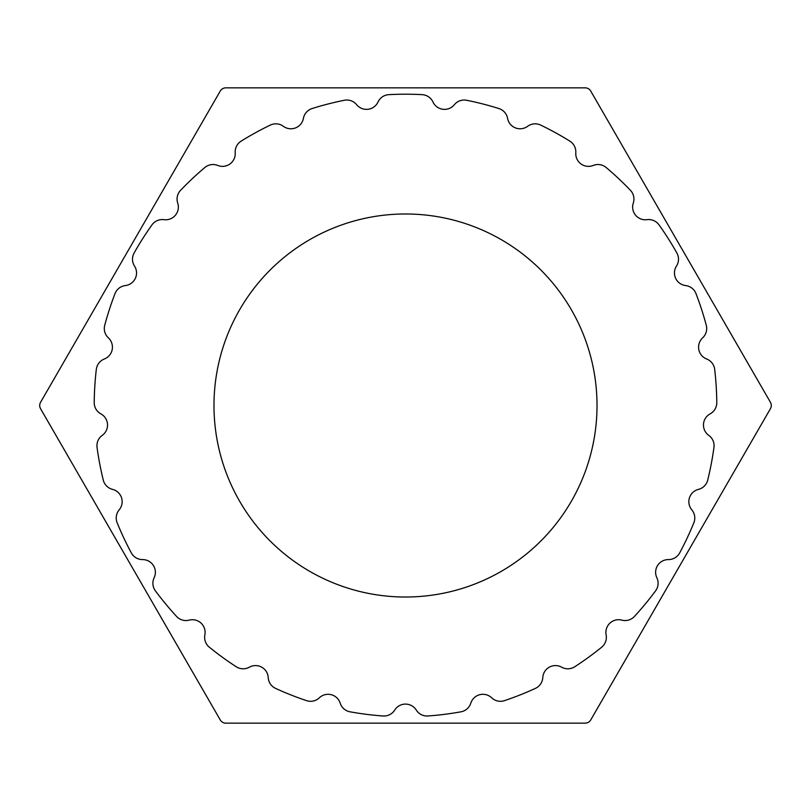 <?xml version="1.0" encoding="UTF-8"?>
<svg xmlns="http://www.w3.org/2000/svg" width="811" height="811" viewBox="0 0 811 811"><rect width="100%" height="100%" fill="white"/><g stroke="black" fill="none" stroke-linecap="round" stroke-linejoin="round"><path stroke-width="1.22" d="M770.45 402.327A6.356 6.356 0 0 1 770.45 408.673L590.722 719.965A6.356 6.356 0 0 1 585.228 723.148L225.772 723.148A6.356 6.356 0 0 1 220.278 719.965L40.55 408.673A6.356 6.356 0 0 1 40.55 402.327L220.278 91.035A6.356 6.356 0 0 1 225.772 87.852L585.228 87.852A6.356 6.356 0 0 1 590.722 91.035L770.45 402.327M470.806 703.157A12.702 12.702 0 0 1 460.962 711.815A311.292 311.292 0 0 1 427.955 715.981A12.702 12.702 0 0 1 416.266 710.051A12.702 12.702 0 0 0 394.734 710.051A12.702 12.702 0 0 1 383.045 715.981A311.292 311.292 0 0 1 350.038 711.815A12.702 12.702 0 0 1 340.194 703.157A12.702 12.702 0 0 0 319.331 697.805A12.702 12.702 0 0 1 306.538 700.643A311.292 311.292 0 0 1 275.598 688.397A12.702 12.702 0 0 1 268.218 677.57A12.702 12.702 0 0 0 249.342 667.189A12.702 12.702 0 0 1 236.244 666.754A311.292 311.292 0 0 1 209.329 647.198A12.702 12.702 0 0 1 204.869 634.881A12.702 12.702 0 0 0 189.176 620.131A12.702 12.702 0 0 1 176.595 616.461A311.292 311.292 0 0 1 155.388 590.824A12.702 12.702 0 0 1 154.131 577.777A12.702 12.702 0 0 0 142.594 559.59A12.702 12.702 0 0 1 131.321 552.899A311.292 311.292 0 0 1 117.159 522.801A12.702 12.702 0 0 1 119.187 509.855A12.702 12.702 0 0 0 112.526 489.368A12.702 12.702 0 0 1 103.281 480.092A311.292 311.292 0 0 1 97.046 447.408A12.702 12.702 0 0 1 102.227 435.375A12.702 12.702 0 0 0 100.878 413.874A12.702 12.702 0 0 1 94.218 402.58A311.292 311.292 0 0 1 96.316 369.38A12.702 12.702 0 0 1 104.325 359.009A12.702 12.702 0 0 0 108.36 337.852A12.702 12.702 0 0 1 104.731 325.262A311.292 311.292 0 0 1 115.01 293.623A12.702 12.702 0 0 1 125.35 285.573A12.702 12.702 0 0 0 134.525 266.089A12.702 12.702 0 0 1 134.129 252.981A311.292 311.292 0 0 1 151.961 224.89A12.702 12.702 0 0 1 163.974 219.669A12.702 12.702 0 0 0 177.71 203.074A12.702 12.702 0 0 1 180.589 190.291A311.292 311.292 0 0 1 204.838 167.512A12.702 12.702 0 0 1 217.774 165.444A12.702 12.702 0 0 0 235.2 152.782A12.702 12.702 0 0 1 241.171 141.114A311.292 311.292 0 0 1 270.327 125.087A12.702 12.702 0 0 1 283.374 126.303A12.702 12.702 0 0 0 303.405 118.376A12.702 12.702 0 0 1 312.083 108.552A311.292 311.292 0 0 1 344.31 100.28A12.702 12.702 0 0 1 356.647 104.7A12.702 12.702 0 0 0 378.017 102.004A12.702 12.702 0 0 1 388.864 94.654A311.292 311.292 0 0 1 422.136 94.654A12.702 12.702 0 0 1 432.983 102.004A12.702 12.702 0 0 0 454.353 104.7A12.702 12.702 0 0 1 466.69 100.28A311.292 311.292 0 0 1 498.917 108.552A12.702 12.702 0 0 1 507.595 118.376A12.702 12.702 0 0 0 527.626 126.303A12.702 12.702 0 0 1 540.673 125.087A311.292 311.292 0 0 1 569.829 141.114A12.702 12.702 0 0 1 575.8 152.782A12.702 12.702 0 0 0 593.226 165.444A12.702 12.702 0 0 1 606.162 167.512A311.292 311.292 0 0 1 630.411 190.291A12.702 12.702 0 0 1 633.29 203.074A12.702 12.702 0 0 0 647.026 219.669A12.702 12.702 0 0 1 659.039 224.89A311.292 311.292 0 0 1 676.871 252.981A12.702 12.702 0 0 1 676.475 266.089A12.702 12.702 0 0 0 685.65 285.573A12.702 12.702 0 0 1 695.99 293.623A311.292 311.292 0 0 1 706.269 325.262A12.702 12.702 0 0 1 702.64 337.852A12.702 12.702 0 0 0 706.675 359.009A12.702 12.702 0 0 1 714.684 369.38A311.292 311.292 0 0 1 716.782 402.58A12.702 12.702 0 0 1 710.122 413.874A12.702 12.702 0 0 0 708.773 435.375A12.702 12.702 0 0 1 713.954 447.408A311.292 311.292 0 0 1 707.719 480.092A12.702 12.702 0 0 1 698.474 489.368A12.702 12.702 0 0 0 691.813 509.855A12.702 12.702 0 0 1 693.841 522.801A311.292 311.292 0 0 1 679.679 552.899A12.702 12.702 0 0 1 668.406 559.59A12.702 12.702 0 0 0 656.869 577.777A12.702 12.702 0 0 1 655.612 590.824A311.292 311.292 0 0 1 634.405 616.461A12.702 12.702 0 0 1 621.824 620.131A12.702 12.702 0 0 0 606.131 634.881A12.702 12.702 0 0 1 601.671 647.198A311.292 311.292 0 0 1 574.756 666.754A12.702 12.702 0 0 1 561.658 667.189A12.702 12.702 0 0 0 542.782 677.57A12.702 12.702 0 0 1 535.402 688.397A311.292 311.292 0 0 1 504.462 700.643A12.702 12.702 0 0 1 491.669 697.805A12.702 12.702 0 0 0 470.806 703.157M405.5 213.982A191.518 191.518 0 0 1 571.36 501.259A191.518 191.518 0 0 1 239.64 501.259A191.518 191.518 0 0 1 405.5 213.982"/></g></svg>

